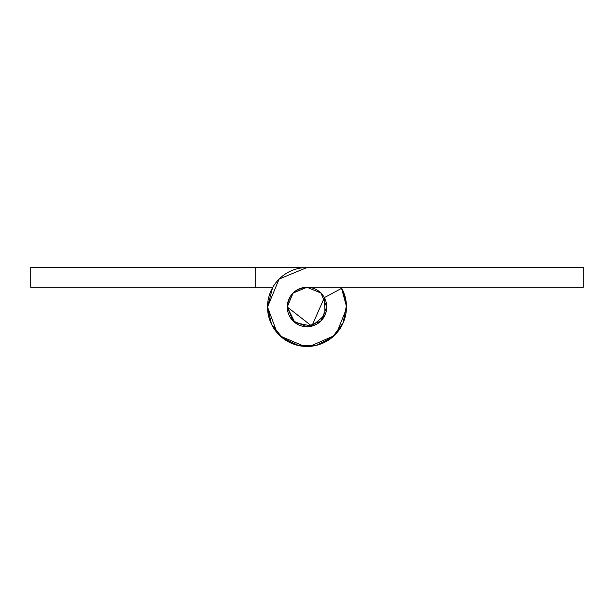 <?xml version="1.0" encoding="UTF-8"?>
<svg xmlns="http://www.w3.org/2000/svg" width="614" height="614" viewBox="0 0 614 614"><rect width="100%" height="100%" fill="white"/><g stroke="black" fill="none" stroke-linecap="round" stroke-linejoin="round"><path stroke-width="0.92" d="M287.268 307A19.732 19.732 0 0 1 307 287.268A19.732 19.732 0 0 1 326.732 307A19.732 19.732 0 0 1 307 326.732A19.732 19.732 0 0 1 287.268 307L293.047 320.953L307 326.732L320.953 320.953L326.732 307L320.953 293.047L307 287.268L293.047 293.047L287.268 307.008C288.519 295.096 295.096 288.519 307 287.268L293.047 293.047L287.268 307L294.873 322.573L311.835 326.134L325.067 314.944L324.369 297.629L311.835 326.134L287.268 307M255.685 267.527L30.7 267.527L30.7 287.268L272.708 287.268L267.527 307L277.137 332.826L267.527 307A39.473 39.473 0 0 1 307 267.527L30.7 267.527L30.7 287.268L255.685 287.268L255.685 267.527L255.685 287.268L272.708 287.268L267.527 307L279.086 279.086L307 267.527L255.685 267.527M346.365 310.124L346.158 301.773L341.292 287.268L346.158 301.773L341.292 287.268L346.158 301.773L341.292 287.268L346.465 306.424M322.695 295.004L319.81 291.98M310.124 346.365L301.773 346.158M283 338.383L276.96 332.627M280.276 336.058L304.513 346.403L280.276 336.058M309.763 346.388L334.085 335.712L309.763 346.388M336.641 333.08L346.442 308.658L336.641 333.08M346.465 306.24L341.737 288.25L324.369 297.629L341.737 288.25A39.473 39.473 0 0 1 316.671 345.268A39.473 39.473 0 0 1 267.527 307L272.708 287.268L267.527 307A39.473 39.473 0 0 0 307 346.473A39.473 39.473 0 0 0 346.473 307A39.473 39.473 0 0 1 271.534 324.33L267.527 307L279.086 279.086M341.737 288.25L346.442 305.404L343.134 322.887L332.489 337.14L316.671 345.268L298.888 345.628L282.747 338.145A39.473 39.473 0 0 0 346.473 307A39.473 39.473 0 0 1 282.747 338.145L271.534 324.33M583.3 287.268L307 287.268L583.3 287.268L583.3 267.527L583.3 287.268M307 267.527L583.3 267.527L307 267.527"/></g></svg>
